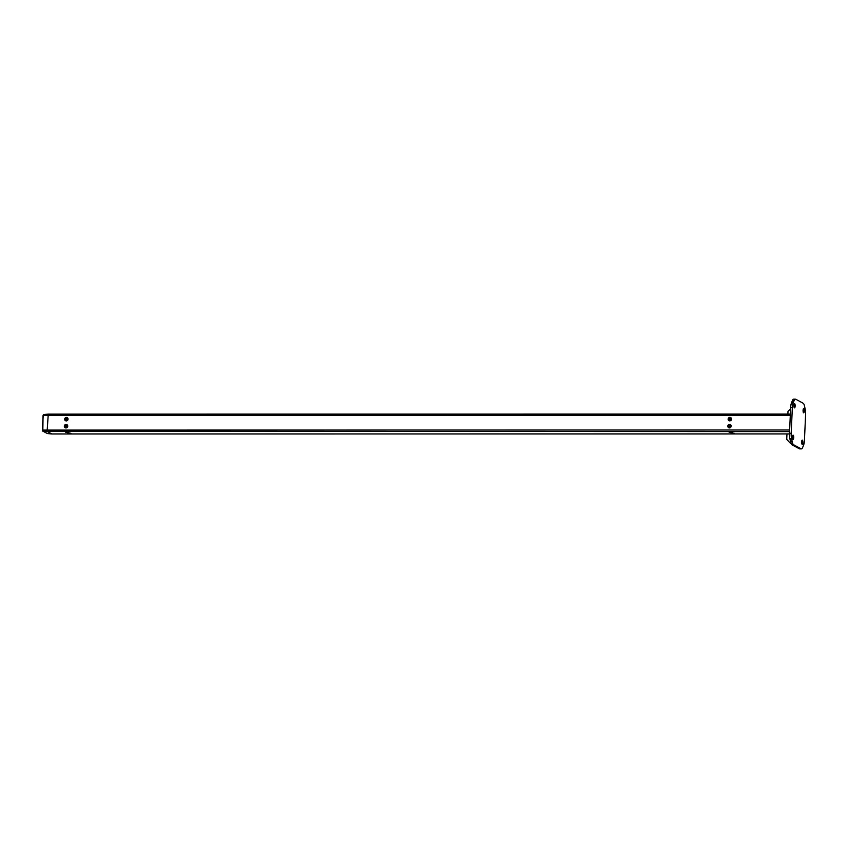 <?xml version="1.0" encoding="UTF-8"?>
<svg xmlns="http://www.w3.org/2000/svg" width="848" height="848" viewBox="0 0 848 848"><rect width="100%" height="100%" fill="white"/><g stroke="black" fill="none" stroke-linecap="round" stroke-linejoin="round"><path stroke-width="1.27" d="M66.43 417.598A1.601 1.505 118.3 0 1 67.829 419.537A1.601 1.505 118.3 0 1 65.603 420.576A1.601 1.505 118.3 0 1 66.43 417.598M66.112 424.604A1.601 1.505 118.3 0 1 67.511 426.544A1.601 1.505 118.3 0 1 65.285 427.583A1.601 1.505 118.3 0 1 66.112 424.604M67.84 433.349L70.967 433.423L67.84 433.349M65.805 432.257L68.921 432.332L65.805 432.257M729.895 417.555A1.601 1.505 118.3 0 1 731.294 419.495A1.601 1.505 118.3 0 1 729.068 420.534A1.601 1.505 118.3 0 1 729.895 417.555M729.577 424.562A1.601 1.505 118.3 0 1 730.976 426.502A1.601 1.505 118.3 0 1 728.75 427.54A1.601 1.505 118.3 0 1 729.577 424.562M731.305 433.317L734.432 433.381L731.305 433.317M729.269 432.215L732.396 432.289L729.269 432.215M51.951 433.953L47.541 431.653L47.202 430.031L48.262 414.121L790.357 414.068L48.336 414.131M803.787 408.598A2.131 0.615 90 0 0 803.692 408.566A2.131 0.615 90 0 0 803.077 410.527A2.131 0.615 90 0 0 803.597 412.796A2.131 0.615 90 0 0 803.692 412.828A2.131 0.615 90 0 0 804.307 410.856A2.131 0.615 90 0 0 803.787 408.598M793.187 435.204A2.131 0.615 90 0 0 793.092 435.172A2.131 0.615 90 0 0 792.477 437.144A2.131 0.615 90 0 0 792.997 439.402A2.131 0.615 90 0 0 793.092 439.434A2.131 0.615 90 0 0 793.707 437.473A2.131 0.615 90 0 0 793.187 435.204M794.618 403.659A2.131 0.615 90 0 0 794.523 403.637A2.131 0.615 90 0 0 793.908 405.598A2.131 0.615 90 0 0 794.428 407.867A2.131 0.615 90 0 0 794.523 407.888A2.131 0.615 90 0 0 795.138 405.927A2.131 0.615 90 0 0 794.618 403.659M802.356 440.133A2.131 0.615 90 0 0 802.261 440.112A2.131 0.615 90 0 0 801.646 442.073A2.131 0.615 90 0 0 802.166 444.341A2.131 0.615 90 0 0 802.261 444.363A2.131 0.615 90 0 0 802.876 442.402A2.131 0.615 90 0 0 802.356 440.133M801.095 448.793A7.091 2.067 90 0 0 801.413 448.878L799.717 448.878A7.091 2.067 -90 0 1 799.399 448.793L801.095 448.793L793.611 444.765L791.915 444.765A7.091 2.067 -90 0 1 790.569 441.935L789.859 438.586A7.091 2.067 -90 0 1 789.488 433.307L790.654 407.57A7.091 2.067 -90 0 1 791.481 402.938L792.456 400.489A7.091 2.067 -90 0 1 793.664 399.122L795.36 399.122A7.091 2.067 90 0 0 794.152 400.489L793.177 402.938A7.091 2.067 90 0 0 792.35 407.57L790.654 407.57M799.399 448.793L791.915 444.765M795.36 399.122A7.091 2.067 90 0 1 795.689 399.207L803.173 403.235A7.091 2.067 90 0 1 804.519 406.065L805.229 409.414A7.091 2.067 90 0 1 805.6 414.693L804.434 440.43A7.091 2.067 90 0 1 803.607 445.062L802.632 447.511A7.091 2.067 90 0 1 801.413 448.878M789.488 433.307L791.184 433.307L792.35 407.57M791.184 433.307A7.091 2.067 90 0 0 791.555 438.586L792.265 441.935A7.091 2.067 90 0 0 793.611 444.765M790.813 442.889L789.965 442.889L790.898 443.165M790.601 408.789L788.004 411.354L787.877 414.068M786.976 433.932L786.732 439.391L789.965 442.889M47.414 433.561L47.128 433.476A0.71 0.668 -61.7 0 0 47.371 433.551L51.876 433.975L47.541 431.653L47.202 430.031L48.262 414.121L43.799 414.524L48.188 414.153M65.72 427.413A1.272 1.208 118.3 0 1 66.897 425.23M64.893 426.661A1.272 1.208 118.3 0 1 66.642 425.06A1.272 1.208 118.3 0 1 66.833 427.106A1.272 1.208 118.3 0 1 64.893 426.661M66.133 427.434A1.06 1.007 118.3 0 1 65.943 425.664A1.06 1.007 118.3 0 1 67.14 425.558M66.451 427.35A0.869 0.827 118.3 0 1 66.091 425.866A0.869 0.827 118.3 0 1 67.246 425.887M66.568 427.297A0.869 0.827 118.3 0 1 67.257 426.003M67.639 425.516A1.77 1.675 -61.7 0 0 65.466 424.562A1.77 1.675 -61.7 0 0 64.437 426.851A1.77 1.675 -61.7 0 0 66.61 427.805A1.77 1.675 -61.7 0 0 67.639 425.516M66.038 420.407A1.272 1.208 118.3 0 1 67.215 418.223M65.211 419.654A1.272 1.208 118.3 0 1 66.96 418.043A1.272 1.208 118.3 0 1 67.151 420.099A1.272 1.208 118.3 0 1 65.211 419.654M66.451 420.428A1.06 1.007 118.3 0 1 66.261 418.658A1.06 1.007 118.3 0 1 67.458 418.552M66.78 420.332A0.869 0.827 118.3 0 1 66.409 418.848A0.869 0.827 118.3 0 1 67.564 418.87M66.886 420.279A0.869 0.827 118.3 0 1 67.183 419.145L67.575 419.209M67.957 418.509A1.77 1.675 -61.7 0 0 65.784 417.555A1.77 1.675 -61.7 0 0 64.755 419.834A1.77 1.675 -61.7 0 0 66.928 420.788A1.77 1.675 -61.7 0 0 67.957 418.509M729.185 427.371A1.272 1.208 118.3 0 1 730.361 425.187M728.358 426.618A1.272 1.208 118.3 0 1 730.107 425.018A1.272 1.208 118.3 0 1 730.298 427.063A1.272 1.208 118.3 0 1 728.358 426.618M729.598 427.392A1.06 1.007 118.3 0 1 729.407 425.632A1.06 1.007 118.3 0 1 730.605 425.526M729.927 427.307A0.869 0.827 118.3 0 1 729.556 425.823A0.869 0.827 118.3 0 1 730.711 425.844M730.033 427.254A0.869 0.827 118.3 0 1 730.722 425.961M731.103 425.473A1.77 1.675 -61.7 0 0 728.93 424.519A1.77 1.675 -61.7 0 0 727.913 426.809A1.77 1.675 -61.7 0 0 730.075 427.763A1.77 1.675 -61.7 0 0 731.103 425.473M729.503 420.364A1.272 1.208 118.3 0 1 730.679 418.181M728.676 419.612A1.272 1.208 118.3 0 1 730.435 418A1.272 1.208 118.3 0 1 730.616 420.057A1.272 1.208 118.3 0 1 728.676 419.612M729.916 420.385A1.06 1.007 118.3 0 1 729.725 418.615A1.06 1.007 118.3 0 1 730.923 418.509M730.245 420.301A0.869 0.827 118.3 0 1 729.874 418.817A0.869 0.827 118.3 0 1 731.029 418.838M730.351 420.237A0.869 0.827 118.3 0 1 730.647 419.103L731.05 419.166M731.421 418.467A1.77 1.675 -61.7 0 0 729.259 417.513A1.77 1.675 -61.7 0 0 728.231 419.792A1.77 1.675 -61.7 0 0 730.393 420.746A1.77 1.675 -61.7 0 0 731.421 418.467M68.508 433.455L70.649 433.413L68.508 433.455M70.564 433.211L67.617 433.233L70.564 433.211M66.473 432.363L68.603 432.321L66.473 432.363M68.529 432.12L65.582 432.141L68.529 432.12M729.937 432.321L732.068 432.279L729.937 432.321M731.994 432.077L729.047 432.098L731.994 432.077M731.972 433.413L734.114 433.37L731.972 433.413M734.029 433.169L731.082 433.19L734.029 433.169M67.543 419.421L66.992 419.325M67.533 419.484L66.939 419.41M731.008 419.378L730.457 419.283M730.997 419.442L730.404 419.368M789.636 429.989L42.845 430.095L43.068 415.456L43.799 414.524L43.513 415.382L790.304 415.276M51.887 433.975L789.467 433.932L51.823 433.953L47.371 433.551L43.089 431.25L789.562 431.611M790.569 441.935L792.265 441.935M791.555 438.586L789.859 438.586M791.481 402.938L793.177 402.938M794.152 400.489L792.456 400.489M42.432 430.148L43.206 415.234A0.71 0.668 118.3 0 1 43.736 414.566M47.128 433.476L42.506 430.551A0.71 0.668 118.3 0 0 43.089 431.25L42.4 430.18L43.068 415.456"/></g></svg>
